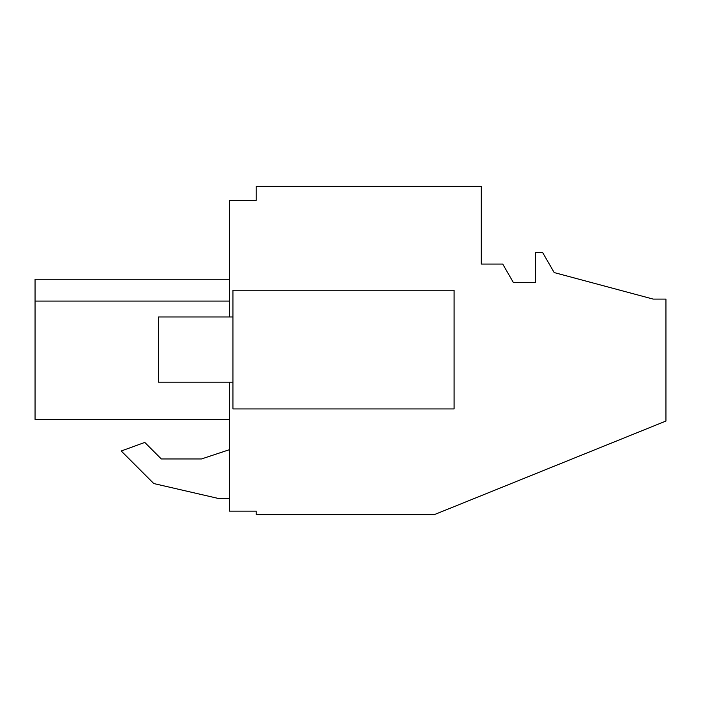 <?xml version="1.0" encoding="UTF-8"?>
<svg xmlns="http://www.w3.org/2000/svg" width="701" height="701" viewBox="0 0 701 701"><rect width="100%" height="100%" fill="white"/><g stroke="black" fill="none" stroke-linecap="round" stroke-linejoin="round"><path stroke-width="1.05" d="M229.446 382.159L229.446 511.134L256.215 511.134L256.215 514.63L434.313 514.63L665.95 421.038L665.95 299.09L653.148 299.09L554.202 272.575L542.565 252.413L535.582 252.413L535.582 282.678L513.465 282.678L502.713 264.058L481.254 264.058L481.254 186.37L256.215 186.37L256.215 200.337L229.446 200.337L229.446 316.975M217.801 498.332L229.446 498.332L217.801 498.332L153.808 483.559L217.801 498.332M229.446 449.683L201.502 458.953L161.309 458.953L144.783 442.427L121.247 450.997L153.808 483.559L121.247 450.997M35.05 419.426L229.446 419.426L35.05 419.426L35.05 301.079L229.446 301.079L35.05 301.079L35.05 279.252L229.446 279.252L35.05 279.252M201.502 458.953L161.309 458.953M232.934 290.205L232.934 408.937L454.099 408.937L454.099 290.205L232.934 290.205M232.934 382.159L158.435 382.159L158.435 316.975L232.934 316.975"/></g></svg>
